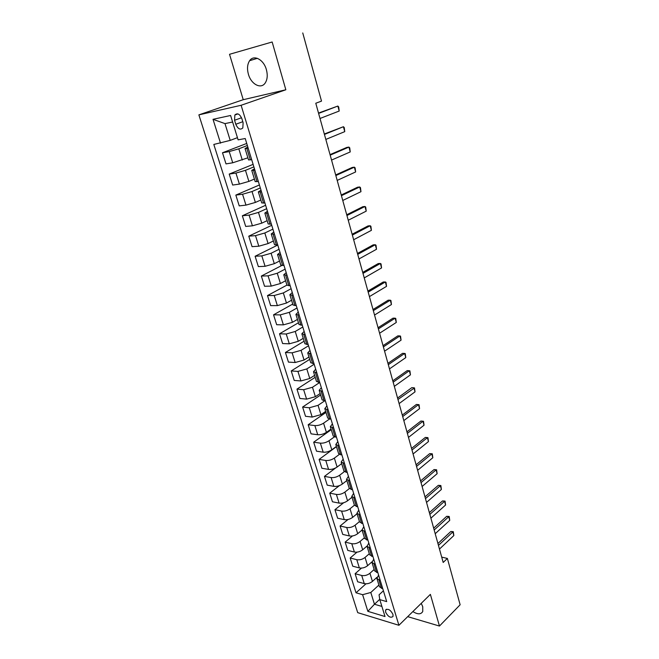 <?xml version="1.0" encoding="UTF-8"?>
<svg xmlns="http://www.w3.org/2000/svg" width="659" height="659" viewBox="0 0 659 659"><rect width="100%" height="100%" fill="white"/><g stroke="black" fill="none" stroke-linecap="round" stroke-linejoin="round"><path stroke-width="0.99" d="M412.872 611.577C417.674 614.567 420.969 614.542 422.749 611.503L422.732 606.725L421.249 603.339M266.376 69.623C263.699 59.499 253.756 54.302 249.621 60.702C247.323 64.261 246.919 68.791 248.418 74.294C251.137 84.311 261.03 89.533 265.215 82.976C267.422 79.5 267.809 75.052 266.376 69.623M392.97 614.377C390.433 609.756 387.97 608.323 385.581 610.086L385.63 612.195C388.151 616.808 390.614 618.233 393.011 616.462L392.97 614.377M198.87 114.872L357.713 612.648L398.909 625.292L241.12 105.275L198.87 114.872L243.237 99.698L285.841 89.772L272.159 41.995L229.521 54.302L243.237 99.698M229.521 54.302L272.159 41.995M302.753 32.95L321.51 101.115L315.785 103.241L443.186 562.465L447.379 558.437L441.703 557.119M234.563 120.259L235.79 124.254C237.94 128.999 240.288 130.227 242.825 127.928L243.113 122.739L241.886 118.702C239.744 113.949 237.397 112.714 234.859 114.995L234.563 120.259L241.54 117.755M232.611 122.006L224.991 123.612L230.213 140.383L213.813 144.445L356.025 592.795L365.951 583.816M220.534 143.176L213.022 119.312L230.601 115.482L238.113 139.856L245.222 138.522L386.709 601.618L379.798 599.632L385.004 616.527L367.854 611.338L362.615 594.69L356.025 592.795M407.707 616.651L439.454 626.05L460.13 604.764L447.379 558.437M439.454 626.05L430.376 594.369L398.909 625.292M285.841 89.772L241.12 105.275M379.798 599.632L379.057 594.822L383.406 590.793M380.251 580.464L376.899 578.511L378.604 575.076M375.342 564.417L371.997 562.531L373.744 559.161M370.374 548.148L367.038 546.344L368.809 543.032M365.341 531.673L362.005 529.935L363.817 526.689M360.234 514.967L356.906 513.303L358.76 510.124M355.061 498.031L351.733 496.449L353.628 493.344M349.822 480.872L346.494 479.365L348.43 476.325M344.5 463.466L341.189 462.05L343.166 459.084M339.113 445.822L335.802 444.487L337.82 441.596M333.643 427.93L330.34 426.686L332.408 423.869M328.1 409.783L324.805 408.629L326.913 405.895M322.482 391.38L319.187 390.317L321.345 387.665M316.773 372.714L313.495 371.75L315.694 369.18M310.99 353.776L307.72 352.911L309.969 350.431M305.117 334.566L301.855 333.8L304.153 331.411M299.161 315.076L295.907 314.417L298.263 312.119M293.123 295.298L289.878 294.746L292.283 292.538M286.986 275.223L283.757 274.778L286.212 272.678M280.759 254.844L277.546 254.522L280.05 252.521M274.441 234.159L271.236 233.953L273.798 232.059M268.032 213.162L264.836 213.079L267.455 211.292M261.516 191.851L258.336 191.884L261.013 190.212M254.901 170.203L251.738 170.368L254.481 168.811M248.188 148.217L245.033 148.522L247.842 147.081M379.749 599.303L374.46 604.245L381.891 606.42M237.438 137.665L230.213 140.383M247.356 145.507L238.822 148.81L229.225 151.578L222.495 152.764L246.73 143.448M247.883 157.806L232.726 162.789L226.004 163.893L222.495 152.764M253.888 166.884L245.469 170.327L235.938 173.07L229.217 174.083L253.114 164.363M254.407 179.067L248.888 181.398L239.398 184.116L232.668 185.047L229.217 174.083M260.321 187.939L252.018 191.53L242.561 194.24L235.831 195.089L259.415 184.973M260.824 200.015L255.379 202.428L245.964 205.122L239.233 205.888L235.831 195.089M266.656 208.689L258.468 212.412L249.077 215.098L242.347 215.781L265.618 205.278M267.159 220.65L261.78 223.154L252.43 225.823L245.7 226.424L242.347 215.781M272.908 229.134L264.819 232.989L255.503 235.642L248.773 236.169L271.739 225.304M273.386 240.98L268.089 243.575L258.806 246.211L252.076 246.655L248.773 236.169M279.062 249.275L271.088 253.262L261.829 255.89L255.107 256.26L277.768 245.041M279.531 261.013L274.301 263.691L265.083 266.302L258.361 266.598L255.107 256.26M285.125 269.127L277.258 273.246L268.065 275.841L261.343 276.063L281.731 265.519M285.594 280.759L280.429 283.518L271.269 286.105L264.556 286.253L261.343 276.063M291.105 288.7L283.337 292.934L274.21 295.512L267.496 295.586L286.92 285.108M291.558 300.224L286.467 303.058L277.373 305.619L270.651 305.619L267.496 295.586M297.003 307.992L289.334 312.341L280.264 314.887L273.551 314.821L292.736 304.063M297.44 319.409L292.415 322.325L283.386 324.862L276.673 324.722L273.551 314.821M302.81 327.004L295.24 331.469L286.237 333.998L279.531 333.792L298.469 322.753M303.247 338.331L298.28 341.313L289.309 343.825L282.604 343.553L279.531 333.792M308.536 345.761L301.064 350.333L292.126 352.829L285.421 352.491L304.12 341.189M308.964 356.98L304.063 360.036L295.158 362.516L288.453 362.112L285.421 352.491M314.186 364.246L306.814 368.925L297.934 371.404L291.229 370.935L309.697 359.369M314.607 375.366L309.763 378.488L300.916 380.951L294.219 380.424L291.229 370.935M313.495 371.75L316.468 381.437L319.755 382.459L312.473 387.261L303.651 389.716L296.962 389.123L315.2 377.302M320.167 393.505L315.389 396.693L306.6 399.132L299.911 398.473L296.962 389.123M324.599 400.903L318.058 405.343L309.302 407.773L302.613 407.056L320.62 394.996M325.653 411.389L320.933 414.643L312.201 417.065L305.521 416.282L302.613 407.056M329.434 419.066L323.569 423.177C320.727 424.931 317.827 425.739 314.862 425.582L308.181 424.742L325.974 412.443M331.057 429.034L326.403 432.353C323.577 434.124 320.694 434.924 317.729 434.742L311.056 433.844L308.181 424.742M334.335 436.909L328.998 440.764C326.197 442.551 323.314 443.35 320.356 443.145L313.684 442.197L331.255 429.668M336.395 446.44L331.798 449.817C329.006 451.621 326.139 452.412 323.182 452.189L316.509 451.176L313.684 442.197M339.311 454.43L334.36 458.112C331.584 459.933 328.726 460.715 325.768 460.476L319.104 459.405L336.469 446.662M341.667 463.606L337.12 467.042C334.36 468.87 331.51 469.653 328.561 469.389L321.897 468.269L319.104 459.405M344.327 471.646L339.649 475.23C336.906 477.075 334.055 477.849 331.115 477.569L324.459 476.391L335.579 467.989M346.856 480.543L342.367 484.036C339.64 485.897 336.807 486.671 333.866 486.367L327.21 485.139L324.459 476.391M349.361 488.566L344.863 492.116C342.153 493.986 339.327 494.761 336.387 494.431L329.739 493.154L339.418 485.625M351.98 497.257L347.548 500.807C344.846 502.693 342.037 503.46 339.097 503.114L332.457 501.779L329.739 493.154M354.418 505.206L350.011 508.781C347.326 510.676 344.517 511.442 341.584 511.071L334.945 509.687L343.652 502.735M357.038 513.756L352.656 517.356C349.987 519.259 347.194 520.025 344.262 519.638L337.63 518.205L334.945 509.687M359.443 521.599L355.086 525.223C352.433 527.142 349.641 527.9 346.716 527.497L340.085 526.006L348.034 519.498M362.03 530.034L357.697 533.683C355.061 535.619 352.285 536.368 349.361 535.948L342.738 534.408L340.085 526.006M364.411 537.769L360.094 541.443C357.475 543.387 354.699 544.136 351.782 543.7L345.159 542.118L352.483 535.965M366.972 546.089L362.681 549.795C360.069 551.756 357.31 552.506 354.394 552.044L347.779 550.405L345.159 542.118M369.304 553.733L365.045 557.456C362.45 559.425 359.699 560.166 356.783 559.697L350.168 558.016L356.964 552.16M371.923 561.872L367.59 565.702C365.012 567.679 362.269 568.42 359.361 567.926L352.746 566.205L350.168 558.016M374.139 569.491L369.93 573.264C367.36 575.258 364.625 575.991 361.717 575.48L355.119 573.709L361.462 568.107M376.89 577.366L372.442 581.403C369.888 583.404 367.162 584.138 364.262 583.61L357.664 581.79L355.119 573.709M378.909 585.052L370.803 592.482L374.46 604.245L367.854 611.338M251.689 159.692L248.534 159.923L245.033 148.522M258.353 181.497L255.181 181.604L251.738 170.368M264.918 202.972L261.73 202.947L258.336 191.884M271.376 224.126L268.172 223.978L264.836 213.079M277.744 244.959L274.531 244.687L271.236 233.953M284.013 265.478L280.783 265.091L277.546 254.522M290.191 285.693L286.953 285.199L283.757 274.778M296.278 305.619L293.024 305.01L289.878 294.746M302.275 325.249L299.013 324.533L295.907 314.417M308.181 344.591L304.911 343.776L301.855 333.8M314.005 363.661L310.735 362.738L307.72 352.911M325.414 400.985L322.119 399.873L319.187 390.317M330.991 419.256L327.696 418.053L324.805 408.629M336.494 437.263L333.19 435.97L330.34 426.686M341.922 455.031L338.611 453.647L335.802 444.487M347.277 472.544L343.957 471.086L341.189 462.05M352.557 489.826L349.229 488.278L346.494 479.365M357.763 506.87L354.435 505.247L351.733 496.449M362.903 523.683L359.567 521.977L356.906 513.303M367.969 540.265L364.625 538.494L362.005 529.935M372.969 556.633L369.625 554.787L367.038 546.344M377.904 572.786L374.559 570.867L371.997 562.531M362.615 594.69L370.803 592.482M382.772 588.726L379.419 586.732L376.899 578.511M224.991 123.612L213.022 119.312M318.61 113.414L337.845 106.058L338.701 106.947L339.196 111.042L320.019 118.48M339.196 111.042L337.845 106.058L318.511 113.06M324.442 134.428L343.421 126.717L344.253 127.549L344.756 131.635L325.826 139.428M344.756 131.635L343.421 126.717L324.319 133.991M330.184 155.145L348.924 147.089L349.74 147.855L350.234 151.932L331.551 160.071M350.234 151.932L348.924 147.089L346.791 147.435L330.044 154.618M335.851 175.558L354.353 167.172L355.135 167.872L355.638 171.95L337.194 180.409M355.638 171.95L354.353 167.172L352.219 167.468L335.678 174.948M341.436 195.682L359.699 186.975L360.465 187.617L360.967 191.678L342.762 200.468M360.967 191.678L359.699 186.975L357.565 187.222L341.238 194.998M346.939 215.518L364.971 206.498L365.72 207.083L366.223 211.144L348.249 220.238M366.223 211.144L364.971 206.498L362.845 206.704L346.725 214.76M352.359 235.082L370.169 225.749L370.902 226.284L371.404 230.337L353.652 239.736M371.404 230.337L370.169 225.749L368.051 225.922L352.128 234.242M357.713 254.366L375.3 244.744L376.009 245.222L376.52 249.267L358.982 258.954M376.52 249.267L375.3 244.744L373.183 244.868L357.458 253.46M362.985 273.386L380.358 263.476L381.05 263.905L381.561 267.933L364.246 277.909M381.561 267.933L380.358 263.476L378.241 263.567L362.714 272.406M368.192 292.143L385.35 281.961L386.026 282.332L386.536 286.352L369.427 296.608M386.536 286.352L385.35 281.961L383.241 282.003L367.903 291.097M373.323 310.644L390.268 300.191L390.927 300.512L391.446 304.532L374.543 315.043M391.446 304.532L390.268 300.191L388.167 300.199L373.019 309.524M378.39 328.89L395.128 318.182L395.771 318.454L396.29 322.457L379.592 333.24M396.29 322.457L395.128 318.182L393.028 318.157L378.06 327.712M383.381 346.898L399.922 335.925L400.548 336.156L401.067 340.151L384.568 351.181M401.067 340.151L399.922 335.925L397.83 335.868L383.036 345.654M388.308 364.658L404.651 353.446L405.26 353.628L405.779 357.615L389.485 368.883M405.779 357.615L404.651 353.446L402.558 353.348L387.945 363.348M393.168 382.179L409.321 370.729L409.914 370.869L410.433 374.847L394.329 386.355M410.433 374.847L409.321 370.729L407.237 370.605L392.789 380.82M397.97 399.478L414.511 387.887L415.03 391.858L399.107 403.596M415.03 391.858L413.926 387.797L411.85 387.632L397.575 398.052M402.707 416.546L418.481 404.634L416.397 404.445L419.042 404.684L419.561 408.646L403.827 420.607M402.295 415.063L416.397 404.445M419.561 408.646L418.481 404.634L419.042 404.684M407.377 433.383L422.971 421.266L420.895 421.035L423.515 421.266L424.034 425.22L408.489 437.395M406.949 431.851L420.895 421.035M424.034 425.22L422.971 421.266L423.515 421.266M411.99 450.006L427.403 437.675L425.335 437.419L427.938 437.642L428.457 441.588L413.086 453.969M411.546 448.425L425.335 437.419M428.457 441.588L427.403 437.675L427.938 437.642M416.537 466.424L431.777 453.886L429.717 453.598L432.296 453.812L432.823 457.741L417.625 470.328M416.084 464.784L429.717 453.598M432.823 457.741L431.777 453.886L432.296 453.812M421.035 482.619L436.101 469.883L434.042 469.57L436.604 469.776L437.131 473.697L422.106 486.482M420.566 480.93L434.042 469.57M437.131 473.697L436.101 469.883L436.604 469.776M425.475 498.616L440.369 485.691L438.309 485.345L440.863 485.535L441.382 489.456L426.53 502.422M424.989 496.878L438.309 485.345M441.382 489.456L440.369 485.691L440.863 485.535M429.849 514.407L444.578 501.293L442.535 500.922L445.064 501.104L445.583 505.008L430.895 518.172M429.355 512.62L442.535 500.922M445.583 505.008L444.578 501.293L445.064 501.104M434.182 530.001L448.746 516.705L446.703 516.31L449.207 516.483L449.735 520.379L435.212 533.716M433.671 528.172L446.703 516.31M449.735 520.379L448.746 516.705L449.207 516.483M438.449 545.397L452.857 531.928L450.814 531.508L453.31 531.673L453.837 535.561L439.471 549.071M437.93 543.527L450.814 531.508M453.837 535.561L452.857 531.928L453.31 531.673M242.29 160.038L238.822 148.81M248.888 181.398L245.469 170.327M255.379 202.428L252.018 191.53M261.78 223.154L258.468 212.412M268.089 243.575L264.819 232.989M274.301 263.691L271.088 253.262M280.429 283.518L277.258 273.246M286.467 303.058L283.337 292.934M292.415 322.325L289.334 312.341M298.28 341.313L295.24 331.469M304.063 360.036L301.064 350.333M309.763 378.488L306.814 368.925M315.389 396.693L312.473 387.261M320.933 414.643L318.058 405.343M326.403 432.353L323.569 423.177M331.798 449.817L328.998 440.764M337.12 467.042L334.36 458.112M342.367 484.036L339.649 475.23M347.548 500.807L344.863 492.116M352.656 517.356L350.011 508.781M357.697 533.683L355.086 525.223M362.681 549.795L360.094 541.443M367.59 565.702L365.045 557.456M372.442 581.403L369.93 573.264M232.726 162.789L229.225 151.578M250.329 159.915L246.828 148.456M256.994 181.686L253.542 170.409M239.398 184.116L235.938 173.07M263.559 203.129L260.157 192.016M245.964 205.122L242.561 194.24M270.017 224.241L266.673 213.302M252.43 225.823L249.077 215.098M276.385 245.049L273.09 234.266M258.806 246.211L255.503 235.642M282.653 265.536L279.408 254.918M265.083 266.302L261.829 255.89M288.831 285.726L285.635 275.264M271.269 286.105L268.065 275.841M294.919 305.619L291.772 295.306M277.373 305.619L274.21 295.512M300.924 325.216L297.81 315.06M283.386 324.862L280.264 314.887M306.83 344.533L303.774 334.525M289.309 343.825L286.237 333.998M312.663 363.579L309.639 353.71M295.158 362.516L292.126 352.829M318.404 382.352L315.43 372.623M300.916 380.951L297.934 371.404M324.071 400.853L321.131 391.265M306.6 399.132L303.651 389.716M329.648 419.099L326.757 409.643M312.201 417.065L309.302 407.773M335.159 437.082L332.301 427.765M317.729 434.742L314.862 425.582M340.588 454.825L337.77 445.632M323.182 452.189L320.356 443.145M345.942 472.322L343.166 463.252M328.561 469.389L325.768 460.476M351.222 489.579L348.487 480.633M333.866 486.367L331.115 477.569M356.428 506.598L353.726 497.776M339.097 503.114L336.387 494.431M361.569 523.394L358.908 514.687M344.262 519.638L341.584 511.071M366.643 539.96L364.015 531.376M349.361 535.948L346.716 527.497M371.643 556.303L369.048 547.835M354.394 552.044L351.782 543.7M376.577 572.44L374.024 564.079M359.361 567.926L356.783 559.697M381.454 588.355L378.925 580.109M364.262 583.61L361.717 575.48M242.8 121.709L235.79 124.254M257.364 58.321L249.621 60.702M386.495 609.221L385.581 610.086M237.932 113.908L234.859 114.995"/></g></svg>
